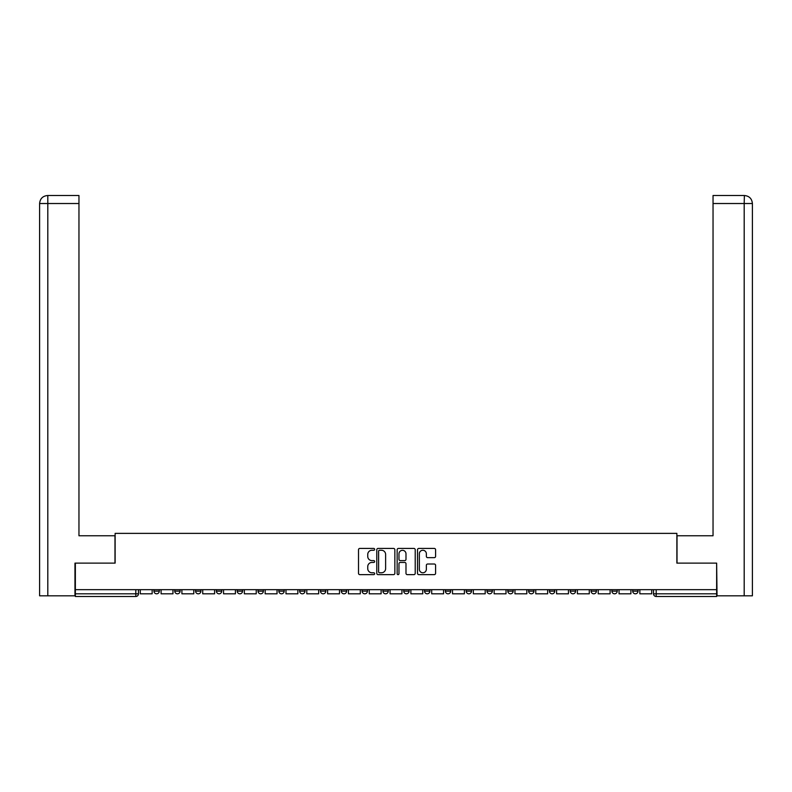 <?xml version="1.0" encoding="UTF-8"?>
<svg xmlns="http://www.w3.org/2000/svg" width="792" height="792" viewBox="0 0 792 792"><rect width="100%" height="100%" fill="white"/><g stroke="black" fill="none" stroke-linecap="round" stroke-linejoin="round"><path stroke-width="1.19" d="M374.656 549.341A0.921 0.921 0 0 0 373.735 548.43L359.815 548.43A1.307 1.307 0 0 0 358.509 549.737L358.509 573.309A1.307 1.307 0 0 0 359.815 574.626L373.735 574.626A0.921 0.921 0 0 0 374.656 573.705A0.921 0.921 0 0 0 373.735 572.784L371.933 572.784A4.188 4.188 0 0 1 367.745 568.597L367.745 566.636A4.188 4.188 0 0 1 371.933 562.439L373.735 562.439A0.921 0.921 0 0 0 374.656 561.528A0.921 0.921 0 0 0 373.735 560.607L371.933 560.607A4.188 4.188 0 0 1 367.745 556.42L367.745 554.449A4.188 4.188 0 0 1 371.933 550.262L373.735 550.262A0.921 0.921 0 0 0 374.656 549.341M570.26 591.149L570.26 589.674L570.26 591.149A2.673 2.673 0 0 0 572.933 593.812A2.673 2.673 0 0 1 570.26 591.149L575.606 591.149A2.673 2.673 0 0 1 572.933 593.812A2.673 2.673 0 0 0 575.606 591.149L575.606 589.674L575.606 591.149M382.922 589.674L382.922 591.149L388.258 591.149A2.673 2.673 0 0 1 385.595 593.812A2.673 2.673 0 0 1 382.922 591.149L382.922 589.674M320.473 589.674L320.473 591.149L325.819 591.149A2.673 2.673 0 0 1 323.146 593.812A2.673 2.673 0 0 1 320.473 591.149L320.473 589.674M278.843 589.674L278.843 591.149L284.18 591.149A2.673 2.673 0 0 1 281.516 593.812A2.673 2.673 0 0 1 278.843 591.149L278.843 589.674M258.034 589.674L258.034 591.149L263.37 591.149A2.673 2.673 0 0 1 260.697 593.812A2.673 2.673 0 0 1 258.034 591.149L258.034 589.674M216.394 589.674L216.394 591.149L221.74 591.149A2.673 2.673 0 0 1 219.067 593.812A2.673 2.673 0 0 1 216.394 591.149L216.394 589.674M434.273 557.657A1.307 1.307 0 0 0 435.59 556.35L435.59 549.737A1.307 1.307 0 0 0 434.273 548.43L418.82 548.43A1.307 1.307 0 0 0 417.513 549.737L417.513 573.309A1.307 1.307 0 0 0 418.82 574.626L434.273 574.626A1.307 1.307 0 0 0 435.59 573.309L435.59 565.32A1.307 1.307 0 0 0 434.273 564.013L427.66 564.013A1.307 1.307 0 0 0 426.353 565.32L426.353 569.28A3.505 3.505 0 0 1 422.849 572.784A3.505 3.505 0 0 1 419.344 569.28L419.344 553.766A3.505 3.505 0 0 1 422.849 550.262A3.505 3.505 0 0 1 426.353 553.766L426.353 556.35A1.307 1.307 0 0 0 427.66 557.657L434.273 557.657M47.807 595.812L39.6 595.812L39.6 203.524C40.075 198.663 42.748 195.99 47.599 195.515L78.962 195.515L78.962 203.524L47.807 203.524L47.807 595.812L74.963 595.812L74.963 563.122L115.127 563.122L115.127 533.372L676.873 533.372L676.873 563.122L716.641 563.122L716.641 589.674L75.359 589.674L75.359 593.812L138.471 593.812L138.471 589.674L138.471 593.812A2.673 2.673 0 0 1 135.808 596.485L75.359 596.485L75.359 593.812M75.359 563.122L75.359 589.674M394.852 549.737A1.307 1.307 0 0 0 393.545 548.43L378.091 548.43A1.307 1.307 0 0 0 376.784 549.737L376.784 573.309A1.307 1.307 0 0 0 378.091 574.626L393.545 574.626A1.307 1.307 0 0 0 394.852 573.309L394.852 549.737M398.455 548.43L413.909 548.43A1.307 1.307 0 0 1 415.216 549.737L415.216 573.309A1.307 1.307 0 0 1 413.909 574.626L407.296 574.626A1.307 1.307 0 0 1 405.989 573.309L405.989 563.746A1.307 1.307 0 0 0 404.672 562.439L400.287 562.439A1.307 1.307 0 0 0 398.98 563.746L398.98 573.705A0.921 0.921 0 0 1 398.059 574.626A0.921 0.921 0 0 1 397.148 573.705L397.148 549.737A1.307 1.307 0 0 1 398.455 548.43M653.529 589.674L653.529 593.812L716.641 593.812L716.641 596.485L656.192 596.485A2.673 2.673 0 0 1 653.529 593.812M716.641 589.674L716.641 593.812M632.709 589.674L632.709 591.149L638.045 591.149L638.045 589.674L638.045 591.149A2.673 2.673 0 0 1 635.382 593.812A2.673 2.673 0 0 1 632.709 591.149A2.673 2.673 0 0 0 635.382 593.812M617.235 589.674L617.235 591.149A2.673 2.673 0 0 1 614.562 593.812A2.673 2.673 0 0 1 611.899 591.149L617.235 591.149M611.899 589.674L611.899 591.149M591.079 589.674L591.079 591.149L596.416 591.149L596.416 589.674L596.416 591.149A2.673 2.673 0 0 1 593.752 593.812A2.673 2.673 0 0 1 591.079 591.149A2.673 2.673 0 0 0 593.752 593.812M549.45 589.674L549.45 591.149L554.786 591.149L554.786 589.674L554.786 591.149A2.673 2.673 0 0 1 552.113 593.812A2.673 2.673 0 0 1 549.45 591.149A2.673 2.673 0 0 0 552.113 593.812M533.966 591.149L533.966 589.674L533.966 591.149A2.673 2.673 0 0 1 531.303 593.812A2.673 2.673 0 0 1 528.63 591.149L533.966 591.149A2.673 2.673 0 0 1 531.303 593.812M528.63 589.674L528.63 591.149M513.157 589.674L513.157 591.149A2.673 2.673 0 0 1 510.484 593.812A2.673 2.673 0 0 1 507.821 591.149L513.157 591.149A2.673 2.673 0 0 1 510.484 593.812M507.821 589.674L507.821 591.149M492.337 589.674L492.337 591.149A2.673 2.673 0 0 1 489.674 593.812A2.673 2.673 0 0 1 487.001 591.149L492.337 591.149M487.001 589.674L487.001 591.149M471.527 589.674L471.527 591.149A2.673 2.673 0 0 1 468.854 593.812A2.673 2.673 0 0 1 466.181 591.149L471.527 591.149M466.181 589.674L466.181 591.149M450.707 589.674L450.707 591.149A2.673 2.673 0 0 1 448.034 593.812A2.673 2.673 0 0 1 445.371 591.149L450.707 591.149M445.371 589.674L445.371 591.149M429.888 589.674L429.888 591.149A2.673 2.673 0 0 1 427.225 593.812A2.673 2.673 0 0 1 424.552 591.149A2.673 2.673 0 0 0 427.225 593.812M424.552 589.674L424.552 591.149L429.888 591.149M409.078 589.674L409.078 591.149A2.673 2.673 0 0 1 406.405 593.812A2.673 2.673 0 0 1 403.742 591.149A2.673 2.673 0 0 0 406.405 593.812M403.742 589.674L403.742 591.149L409.078 591.149M388.258 589.674L388.258 591.149A2.673 2.673 0 0 1 385.595 593.812M367.448 589.674L367.448 591.149A2.673 2.673 0 0 1 364.775 593.812A2.673 2.673 0 0 1 362.112 591.149L367.448 591.149M362.112 589.674L362.112 591.149M346.629 589.674L346.629 591.149A2.673 2.673 0 0 1 343.966 593.812A2.673 2.673 0 0 1 341.293 591.149L346.629 591.149L346.629 589.674M341.293 589.674L341.293 591.149M325.819 589.674L325.819 591.149M304.999 589.674L304.999 591.149A2.673 2.673 0 0 1 302.326 593.812A2.673 2.673 0 0 1 299.663 591.149L304.999 591.149L304.999 589.674M299.663 589.674L299.663 591.149M284.18 589.674L284.18 591.149L284.18 589.674M263.37 591.149L263.37 589.674L263.37 591.149A2.673 2.673 0 0 1 260.697 593.812M242.55 589.674L242.55 591.149A2.673 2.673 0 0 1 239.887 593.812A2.673 2.673 0 0 1 237.214 591.149A2.673 2.673 0 0 0 239.887 593.812A2.673 2.673 0 0 0 242.55 591.149L242.55 589.674M237.214 589.674L237.214 591.149L242.55 591.149M221.74 589.674L221.74 591.149M200.92 589.674L200.92 591.149A2.673 2.673 0 0 1 198.248 593.812A2.673 2.673 0 0 1 195.584 591.149A2.673 2.673 0 0 0 198.248 593.812A2.673 2.673 0 0 0 200.92 591.149L195.584 591.149L195.584 589.674M174.765 589.674L174.765 591.149L180.101 591.149L180.101 589.674L180.101 591.149A2.673 2.673 0 0 1 177.438 593.812A2.673 2.673 0 0 1 174.765 591.149A2.673 2.673 0 0 0 177.438 593.812M153.955 589.674L153.955 591.149L159.291 591.149L159.291 589.674L159.291 591.149A2.673 2.673 0 0 1 156.618 593.812A2.673 2.673 0 0 1 153.955 591.149A2.673 2.673 0 0 0 156.618 593.812M135.808 589.674L135.808 596.485A2.673 2.673 0 0 0 138.471 593.812M379.526 550.262A0.921 0.921 0 0 0 378.616 551.173L378.616 571.873A0.921 0.921 0 0 0 379.526 572.784L381.427 572.784A4.188 4.188 0 0 0 385.625 568.597L385.625 554.449A4.188 4.188 0 0 0 381.427 550.262L379.526 550.262M405.989 553.826A3.505 3.505 0 0 0 402.485 550.321A3.505 3.505 0 0 0 398.98 553.826L398.98 559.301A1.307 1.307 0 0 0 400.287 560.607L404.672 560.607A1.307 1.307 0 0 0 405.989 559.301L405.989 553.826M152.153 589.674L152.153 593.812L140.273 593.812L140.273 589.674M114.989 563.122L114.989 535.768L78.962 535.768L78.962 203.524M47.609 195.515C42.738 196 40.065 198.663 39.6 203.524L39.6 515.76L39.6 203.524L47.807 203.524L47.807 195.515L78.962 195.515M677.012 563.122L677.012 535.768L713.038 535.768L713.038 195.515L744.381 195.515L744.193 203.524L713.038 203.524M752.4 515.76L752.4 203.524L752.4 595.812L717.037 595.812L716.641 563.122M744.193 595.812L744.193 203.524L752.4 203.524C751.925 198.663 749.252 195.99 744.401 195.515M172.963 589.674L172.963 593.812L161.093 593.812L161.093 589.674M193.783 589.674L193.783 593.812L181.903 593.812L181.903 589.674M214.602 589.674L214.602 593.812L202.722 593.812L202.722 589.674M235.412 589.674L235.412 593.812L223.542 593.812L223.542 589.674M256.232 589.674L256.232 593.812L244.352 593.812L244.352 589.674M277.042 589.674L277.042 593.812L265.172 593.812L265.172 589.674M297.861 589.674L297.861 593.812L285.981 593.812L285.981 589.674M318.671 589.674L318.671 593.812L306.801 593.812L306.801 589.674M339.491 589.674L339.491 593.812L327.611 593.812L327.611 589.674M360.31 589.674L360.31 593.812L348.43 593.812L348.43 589.674M381.12 589.674L381.12 593.812L369.25 593.812L369.25 589.674M401.94 589.674L401.94 593.812L390.06 593.812L390.06 589.674M422.75 589.674L422.75 593.812L410.88 593.812L410.88 589.674M443.57 589.674L443.57 593.812L431.69 593.812L431.69 589.674M464.389 589.674L464.389 593.812L452.509 593.812L452.509 589.674M485.199 589.674L485.199 593.812L473.329 593.812L473.329 589.674M506.019 589.674L506.019 593.812L494.139 593.812L494.139 589.674M526.828 589.674L526.828 593.812L514.958 593.812L514.958 589.674M547.648 589.674L547.648 593.812L535.768 593.812L535.768 589.674M568.458 589.674L568.458 593.812L556.588 593.812L556.588 589.674M589.278 589.674L589.278 593.812L577.398 593.812L577.398 589.674M610.097 589.674L610.097 593.812L598.217 593.812L598.217 589.674M630.907 589.674L630.907 593.812L619.037 593.812L619.037 589.674M651.727 589.674L651.727 593.812L639.847 593.812L639.847 589.674M656.192 589.674L656.192 596.485M39.6 203.524L39.6 515.76"/></g></svg>

